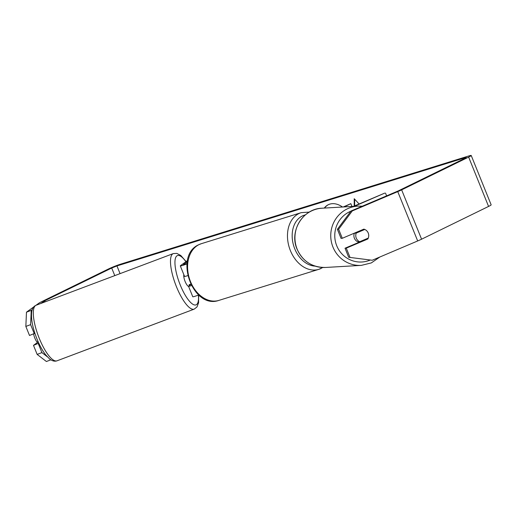 <?xml version="1.0" encoding="UTF-8"?>
<svg xmlns="http://www.w3.org/2000/svg" width="517" height="517" viewBox="0 0 517 517"><rect width="100%" height="100%" fill="white"/><g stroke="black" fill="none" stroke-linecap="round" stroke-linejoin="round"><path stroke-width="0.78" d="M354.281 206.322L384.706 193.125L353.499 206.373M344.16 206.916L350.83 203.653L351.967 206.457M343.262 206.968L350.83 203.653M385.488 193.08L386.626 195.898M191.4 285.604A8.001 0.614 158 0 1 188.524 286.256L192.757 296.739A8.001 0.614 -22 0 0 198.709 294.974M188.524 286.256A8.001 0.614 158 0 1 188.789 285.953L190.818 284.479M187.497 260.587L180.569 265.602A8.001 0.614 -22 0 0 180.304 265.906A8.001 0.614 -22 0 0 186.98 263.864M187.264 261.789L183.548 264.484A4.666 0.355 -22 0 0 183.393 264.659A4.666 0.355 -22 0 0 187.005 263.573M180.304 265.906L184.537 276.388A8.001 0.614 -22 0 0 187.703 275.639M33.599 333.95A6.669 1.965 69.4 0 0 34.794 338.034A6.669 1.965 69.4 0 0 37.004 342.015L38.09 341.601M183.858 274.714A6.669 1.965 69.4 0 0 185.086 281.422A6.669 1.965 69.4 0 0 188.608 286.47M190.657 284.137L189.093 284.725A6.669 1.965 69.4 0 0 189.655 285.326M342.525 207.013A22.496 15.239 -116.1 0 0 329.73 204.15A22.496 15.239 -116.1 0 0 328.25 204.738A22.496 15.239 -116.1 0 0 324.288 208.073M366.773 238.725A6.669 6.482 -93.3 0 1 366.592 239.074L345.033 248.218L346.28 248.147L367.833 238.996A6.669 6.482 86.7 0 0 363.852 229.134L342.293 238.285L341.046 238.356L337.388 229.302L351.037 211.001L398.174 190.947L465.171 158.183L466.276 157.491L465.21 157.698L116.952 265.925L111.704 268.026L44.714 300.797L40.733 303.511M199.62 295.756L198.735 296.028M359.108 203.989L354.216 198.722L354.203 206.07M351.037 211.001L352.284 210.93L397.754 191.626A9.338 0.717 -22 0 0 401.651 189.868L468.641 157.103A9.338 0.717 -22 0 0 471.22 155.494A9.338 0.717 -22 0 0 468.732 155.972L120.48 264.2A9.338 0.717 -22 0 0 108.227 269.105L41.237 301.876A9.338 0.717 -22 0 0 38.969 303.13L35.951 305.314M38.801 343.172L33.495 345.356L38.232 341.918M32.222 309.677L31.246 310.387L30.619 324.637L25.85 326.434L29.508 335.488L34.885 333.252M25.85 326.434L26.47 312.184L31.246 310.387M33.767 306.898L26.47 312.184M50.847 359.832L46.401 361.506L37.146 354.404L41.922 352.607L47.196 356.659M33.495 345.356L37.146 354.404M38.264 343.559L41.922 352.607M30.619 324.637L34.277 333.691M345.033 248.218L348.691 257.272L372.214 260.251L417.678 240.954A9.338 0.717 -22 0 0 421.581 239.197L488.571 206.425A9.338 0.717 -22 0 0 491.15 204.816L471.22 155.494M346.28 248.147L349.938 257.201M372.214 260.251L348.691 257.272M352.284 210.93L338.635 229.231L342.293 238.285M338.635 229.231L337.388 229.302M366.592 239.074L367.833 238.996M328.469 204.635A22.496 15.239 -116.1 0 0 324.586 208.06M354.656 199.194L354.643 205.889M354.378 233.154A6.669 6.482 86.7 0 0 359.128 242.24M356.232 233.089A6.669 6.482 86.7 0 0 359.716 241.723L368.272 238.091A6.669 6.482 86.7 0 0 364.782 229.458L356.232 233.089L354.83 233.173A6.669 6.482 86.7 0 1 354.933 232.915M364.782 229.458L363.38 229.542A6.669 6.482 86.7 0 0 363.134 229.438M359.716 241.723L358.313 241.801A6.669 6.482 86.7 0 0 359.334 242.15M366.391 239.158A6.669 6.482 86.7 0 0 366.585 238.809M363.38 229.542L354.83 233.173M194.211 309.134L57.038 360.801A29.682 8.75 -110.6 0 1 39.253 338.331A29.682 8.75 -110.6 0 1 36.112 305.25L173.292 253.582A29.682 8.75 69.4 0 0 176.426 286.664A29.682 8.75 69.4 0 0 194.211 309.134L196.971 306.969L198.586 302.794L198.631 295.007M198.386 295.097A26.348 7.768 -110.6 0 1 193.1 304.41A26.348 7.768 -110.6 0 1 180.233 284.945A26.348 7.768 -110.6 0 1 175.328 258.668A26.348 7.768 -110.6 0 1 185.933 261.718M465.21 157.698L465.365 158.086M116.952 265.925L120.067 273.629M43.738 301.333L44.107 302.238M44.714 300.797L45.141 301.85M111.704 268.026L114.774 275.626M397.754 191.626L417.678 240.954M401.651 189.868L421.581 239.197M468.641 157.103L488.571 206.425M325.523 267.463C312.236 267.522 302.749 261.408 297.049 249.123C289.035 231.299 302.859 208.577 322.065 208.209A29.682 28.855 86.7 0 0 297.146 249.142A29.682 28.855 86.7 0 0 325.523 267.463L361.331 265.376A29.682 28.855 -93.3 0 1 332.954 247.055A29.682 28.855 -93.3 0 1 357.874 206.115L362.333 206.205M350.888 211.201A26.348 25.617 86.7 0 0 336.729 245.737A26.348 25.617 86.7 0 0 369.913 260.18M321.083 268.439A29.682 21.714 -107.3 0 1 318.802 269.344A29.682 21.714 -107.3 0 1 289.791 249.032A29.682 21.714 -107.3 0 1 298.91 213.566A29.682 21.714 -107.3 0 1 301.185 212.661L201.313 243.694A29.682 21.714 72.7 0 0 199.039 244.606A29.682 21.714 72.7 0 0 189.913 280.072A29.682 21.714 72.7 0 0 218.93 300.383C192.763 309.825 173.434 255.585 198.819 244.69L201.313 243.694M305.36 214.898A26.348 19.271 72.7 0 0 302.329 215.97A26.348 19.271 72.7 0 0 293.249 244.244A26.348 19.271 72.7 0 0 315.092 266.113M57.038 360.801C54.737 361.648 52.249 361.021 49.567 358.921L45.742 354.927C42.53 350.759 39.609 345.44 36.985 338.984C32.616 327.94 30.865 318.827 31.731 311.641C32.364 308.255 33.825 306.122 36.112 305.25M186.133 261.57L180.814 255.508L176.801 253.388L173.292 253.582M322.065 208.209L357.874 206.115M361.331 265.376L371.342 262.907L379.859 257.007M218.93 300.383L318.802 269.344L322.854 267.496M309.321 212.086L301.185 212.661"/></g></svg>
